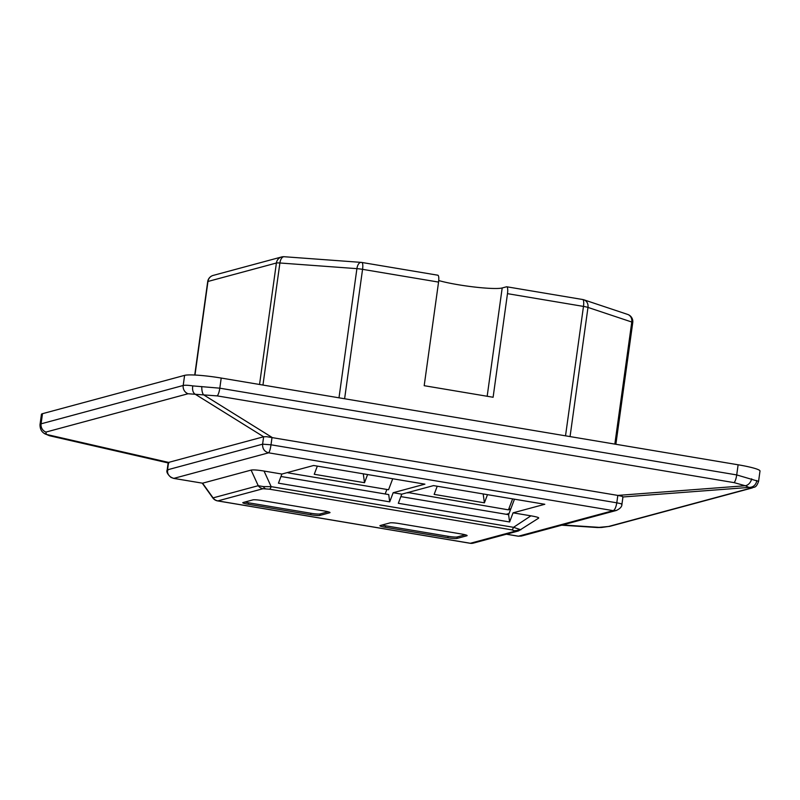 <?xml version="1.0" encoding="UTF-8"?>
<svg xmlns="http://www.w3.org/2000/svg" width="800" height="800" viewBox="0 0 800 800"><rect width="100%" height="100%" fill="white"/><g stroke="black" fill="none" stroke-linecap="round" stroke-linejoin="round"><path stroke-width="1.2" d="M271.18 486.65L263.45 486.6L258.23 485.7L251.1 470.1L202.57 483.19L173.54 478.37L202.57 483.19L213.08 497.88L258.23 485.7A7.52 7.23 -105.1 0 0 263.01 488.72L269.48 489.19A7.52 1.87 99.5 0 0 271.18 486.65L513.53 527.32L530.91 515.83L513.06 512.84L544.8 504.28L433.52 485.61L401.78 494.17L393.17 492.72L424.91 484.16L313.63 465.49L281.89 474.05L264.04 471.05L271.18 486.65M520.89 529.77L513.53 527.32A7.52 1.87 -80.5 0 1 511.83 529.86L515.51 531.09A7.52 7.23 -105.1 0 0 518.5 530.95L538.65 518.14M622.59 497.01L622.3 496.36L617.82 495.41L266.64 436.69L263.63 436.77L168.57 462.41L168.87 463.05M243.06 502.54A7.52 0.82 -172.1 0 0 242.79 502.71A7.52 0.82 -172.1 0 0 248.26 504.27L310.72 514.75A7.52 0.82 -172.1 0 0 319.87 515.43L329.74 512.76A7.52 0.82 -172.1 0 0 330.01 512.59A7.52 0.82 -172.1 0 0 324.54 511.03L262.08 500.55A7.52 0.82 -172.1 0 0 252.92 499.87L243.06 502.54M380.18 525.54A7.52 0.82 -172.1 0 0 379.91 525.72A7.52 0.82 -172.1 0 0 385.38 527.28L447.84 537.76A7.52 0.82 -172.1 0 0 457 538.43L466.86 535.77A7.52 0.82 -172.1 0 0 467.13 535.6A7.52 0.82 -172.1 0 0 461.66 534.04L399.2 523.56A7.52 0.82 -172.1 0 0 390.05 522.88L380.18 525.54M565.52 435.83L583.48 306.41L507.48 293.66L493.11 397.26L424.19 385.69L438.56 282.09L362.56 269.34L344.61 398.76M487.17 396.26L502.19 287.96A36.08 3.96 7.9 0 1 474.06 286.98A36.08 3.96 7.9 0 1 438.73 280.54M502.19 287.96L506.54 286.79A7.52 1.87 -80.5 0 1 506.75 286.78L582.75 299.53A7.52 1.87 99.5 0 1 583.48 306.41A7.52 0.82 -172.1 0 1 587.98 307.42L570.05 436.59M437.62 275.23A7.52 1.87 99.5 0 1 437.83 275.21A7.52 1.87 99.5 0 1 438.56 282.09M507.48 293.66A7.52 1.87 -80.5 0 0 506.75 286.78M582.9 299.58A7.52 6.44 108.5 0 1 583.89 299.81A7.52 6.44 108.5 0 1 587.98 307.42L631.78 322.03A7.52 6.44 108.5 0 0 627.68 314.43L583.89 299.81A7.52 7.52 0 0 0 582.75 299.53A7.52 1.87 99.5 0 0 582.53 299.54M338.99 397.81L356.91 268.65A7.52 3.79 -85.8 0 1 361.14 262.38A7.52 7.52 0 0 1 361.83 262.46L437.83 275.21M361.83 262.46A7.52 1.87 -80.5 0 1 362.56 269.34A7.52 0.82 -172.1 0 0 356.91 268.65L279.9 262.99A7.52 3.79 -85.8 0 1 284.13 256.72L361.14 262.38M392.72 478.76L388.57 489.73L288.06 472.87L288.27 472.33M367.6 474.54L364.51 482.71L314.25 474.28L317.34 466.11M506.24 514.29L509.04 513.54M561.74 525.19L597.29 527.53L608.55 526.48L750.66 488.16L745.28 485.74L734.09 482.63A7.52 1.87 99.5 0 0 736.71 474.92L738.12 464.79L221.21 378.05L219.81 388.18L736.71 474.92L758.56 481.36M188.05 393.75A7.52 7.23 74.9 0 1 183.2 385.49L184.6 375.36L42.49 413.68L41.09 423.82L183.2 385.49C184.9 385.06 188.11 385.2 192.83 385.9L219.81 388.18A7.52 1.87 99.5 0 1 217.19 395.89L188.05 393.75L45.94 432.08L46.34 434.4L49.36 435.71L43.96 433.21A7.52 6.87 -51.3 0 0 46.34 434.4L168.57 462.41L167.54 469.81L262.61 444.17L263.63 436.77L195.25 394.24A7.52 4.91 100.6 0 1 192.83 385.9M184.6 375.36A30.06 3.3 7.9 0 1 221.21 378.05M738.12 464.79A30.06 3.3 7.9 0 1 760 471.05L758.58 481.31M40 424.73L41.43 414.37A30.06 3.3 7.9 0 1 42.49 413.68M43.96 433.21C41.3 431.41 39.99 428.56 40.01 424.64L41.09 423.82A7.52 7.23 74.9 0 0 45.94 432.08M251.1 470.1C253.16 469.67 257.47 469.98 264.04 471.05M530.91 515.83C537.32 516.94 539.78 517.76 538.27 518.29M401.78 494.17L398.33 503.3L509.61 521.97L513.06 512.84M281.89 474.05L278.44 483.18L389.71 501.85L393.17 492.72M508.88 508.75L510.73 509.06M508.59 509.53L510.44 509.84M280.97 476.49L388.71 494.57L389.71 501.85M400.86 496.61L508.6 514.69L514.46 499.19M201.79 386.55A7.52 2.52 89.1 0 0 203.65 394.86L272.03 437.39L271.01 444.79L616.79 502.81L617.82 495.41L745.28 485.74A7.52 5.56 114.2 0 0 751.66 478.82M562.59 524.95L601.14 527.49A7.52 4.73 84.8 0 0 601.52 527.48L597.28 527.53M622.95 496.98L750.05 487.34A7.52 7.04 -82.7 0 0 756.76 480.52M508.6 514.69L509.61 521.97M386.89 489.45L385.17 493.98M407.89 492.52L508.46 509.85L512.62 498.88M408.16 492.45L407.96 492.99M437.23 486.23L434.14 494.4L484.4 502.83L487.49 494.66M483.17 493.94L484.4 502.83M363.28 473.82L364.51 482.71M381.99 525.06A7.52 0.82 -172.1 0 0 385.59 525.8L448.05 536.28A7.52 0.82 -172.1 0 0 457.2 536.95L465.26 534.78M244.86 502.05A7.52 0.82 -172.1 0 0 248.47 502.79L310.93 513.27A7.52 0.82 -172.1 0 0 320.08 513.95L328.14 511.77M263.45 486.6A7.52 3.79 94.2 0 0 265.39 488.67M519.1 529.5A7.52 6.44 108.5 0 1 515.17 530.59M506.49 534.19L518.46 536.19L613.2 510.65L268.6 452.82C264.4 451.62 262.4 448.74 262.61 444.17L271.01 444.79C270.37 449.14 269.57 451.81 268.6 452.82L173.86 478.37C169.23 477.02 167.12 474.17 167.54 469.81L167.84 470.45M622.98 496.78L621.95 504.18C622.01 506.64 620.11 508.74 616.25 510.49L613.2 510.65C614.82 509.94 616.02 507.33 616.79 502.81L621.27 503.76L621.57 504.41M511.83 529.86L269.48 489.19M263.01 488.72L217.85 500.9L470.36 543.27L515.51 531.09M259.54 384.48L276.4 263.01L207.96 281.47L194.98 375.04M284.13 256.72A7.52 7.52 0 0 0 281.62 256.96A7.52 7.23 -105.1 0 0 276.4 263.01A7.52 0.82 -172.1 0 1 279.9 262.99L262.96 385.06M614.84 444.1L631.78 322.03A7.52 0.82 -172.1 0 1 632.75 322.59L615.87 444.27M283.77 256.73A7.52 7.23 -105.1 0 0 281.62 256.96L213.19 275.41A7.52 7.23 -105.1 0 0 207.96 281.47A7.52 0.82 -172.1 0 0 207.7 281.64L194.74 375.03M734.09 482.63L217.19 395.89M608.55 526.48A7.52 7.23 74.9 0 0 610.2 526.24L601.52 527.48M750.66 488.16A7.52 7.23 74.9 0 0 752.31 487.92L610.2 526.24M385.59 525.8L385.38 527.28M457.2 536.95L457 538.43M448.05 536.28L447.84 537.76M248.47 502.79L248.26 504.27M320.08 513.95L319.87 515.43M310.93 513.27L310.72 514.75M213.08 497.88A7.52 0.74 144.4 0 1 212.77 497.87A7.52 7.52 0 0 0 217.64 500.91A7.52 1.87 99.5 0 0 217.85 500.9A7.52 7.23 -105.1 0 1 213.08 497.88M470.14 543.28A7.52 7.52 0 0 0 473.34 543.12A7.52 7.23 -105.1 0 1 470.36 543.27A7.52 1.87 99.5 0 1 470.14 543.28L217.64 500.91M616.25 510.49L521.38 536.07L518.31 536.22L506.37 534.22M632.75 322.59A7.52 7.52 0 0 0 627.68 314.43M213.19 275.41A7.52 7.52 0 0 0 207.7 281.64M168.14 462.94L49.36 435.71M168.18 462.63L167.16 470.03C166.19 471.72 167.46 474.18 170.97 477.4L173.57 478.37M752.31 487.92C753.74 486.55 755.94 488.94 758.57 481.32M202.27 483.19L212.77 497.87M473.34 543.12L518.5 530.95M521.37 536.07L518.31 536.22"/></g></svg>
